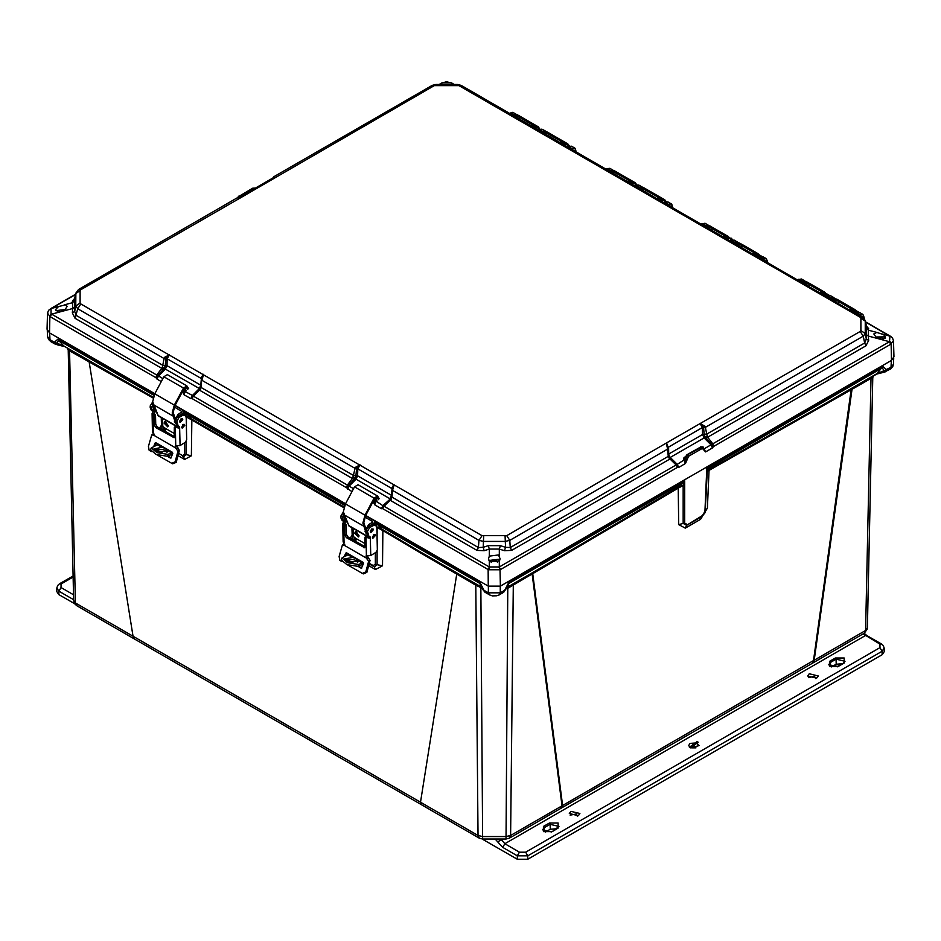 <?xml version="1.0" encoding="UTF-8"?>
<svg xmlns="http://www.w3.org/2000/svg" width="941" height="941" viewBox="0 0 941 941"><rect width="100%" height="100%" fill="white"/><g stroke="black" fill="none" stroke-linecap="round" stroke-linejoin="round"><path stroke-width="1.41" d="M885.505 371.824L886.645 369.801L882.752 366.414L876.741 374L883.775 372.295L883.94 370.742L877.294 373.459L821.34 405.771L873.542 375.859M55.284 344.206L57.142 344.594L55.354 344.253M377.129 539.334L377.141 527.478L375.318 521.961L479.863 582.314L480.404 586.525L484.921 592.254L480.404 586.525L420.18 551.755L456.173 572.728L456.691 574.092L420.521 802.238L133.01 636.245L89.183 361.92L153.089 398.055M533.159 572.34L564.212 554.214L507.717 587.066L533.159 572.34L532.677 573.692L562.636 805.437L510.575 835.455L509.328 838.149L560.718 808.472L561.977 805.79L532.159 573.986L678.19 488.191L678.684 524.655L685.248 528.195L700.622 519.314L707.397 508.081L709.008 470.394L851.135 389.833L813.518 660.594L562.636 805.437L561.036 808.26M560.718 808.472L812.271 663.252L814.153 660.194L812.565 663.04M134.281 638.939L133.01 636.245L75.445 603.005L76.703 605.686L421.756 804.908L420.521 802.238L478.087 835.455L475.84 585.161L420.427 552.802L420.18 551.755L382.575 529.536L382.834 530.595L420.427 552.802M852.17 388.163L814.153 660.194L865.555 630.517L870.978 378.388L851.135 389.833L851.711 388.421M178.484 455.879L184.707 459.502L191.423 455.82L191.823 420.004L343.853 507.728M351.958 528.971L352.405 539.428M369.143 565.941L375.435 569.54L382.458 565.776L382.834 530.595L377.141 527.478L379.893 526.972L382.575 529.536M161.487 417.757L161.981 429.484M532.7 572.61L532.159 573.986L508.281 588.019L506.187 588.407M482.474 588.407L475.84 585.161L475.299 583.773L477.793 585.243M678.461 487.12L684.719 480.745L683.142 485.45L678.19 488.191L678.461 487.12L564.212 554.214L563.977 555.261M821.023 406.865L821.34 405.771L709.291 469.324L707.244 471.476M882.752 366.414L706.844 467.983L704.938 511.41L706.844 467.983L709.291 469.324M702.021 516.433L705.527 510.669M680.802 484.98L683.142 485.45L683.213 523.49L686.636 525.325L701.998 516.456L705.115 512.586L707.279 470.865L708.491 468.994M686.518 525.384L702.421 515.562L686.624 525.325M873.624 375.8L872.813 377.576L870.978 378.388L871.507 377M124.236 381.811L123.93 380.717L63.706 345.947L88.619 360.521L89.183 361.92L68.187 350.04L73.574 600.429L68.187 350.064L67.376 348.288M184.765 442.67L184.789 454.291L182.472 455.55L183.601 456.773L186.377 454.644L186.389 441.106M186.412 426.791L186.424 417.028L191.823 420.004L191.529 418.921L344.1 506.952M184.707 459.502L183.471 456.726M183.601 456.773L182.789 456.361M163.487 426.991L163.628 430.437M88.619 360.521L153.312 397.255M375.365 552.779L375.377 564.329L373.106 565.576L374.459 566.87L377.094 564.671L377.106 551.05M375.435 569.54L374.283 566.811M374.459 566.87L369.542 564.177M369.554 564.153L373.401 566.364M354.192 540.452L354.051 537.017L354.204 540.463M481.521 588.254L481.721 587.596M506.94 587.596L507.14 588.254M513.363 583.773L510.575 835.455L506.058 836.537L482.615 836.549L482.615 839.019L506.058 839.019L507.799 587.008M55.237 344.183L54.355 342.277L57.06 343.23L58.601 340.266L63.706 345.947L57.06 343.23L57.142 344.594M188.988 416.545L186.424 417.028L184.718 411.923L191.529 418.921M376.282 524.96L377.623 524.455L379.893 526.972M480.863 587.008L482.615 836.549L478.087 835.455L479.334 838.149L421.756 804.908M482.78 589.125L480.216 583.691L377.623 524.455L375.318 521.961L375.318 525.054M505.882 589.125L503.717 592.277L508.446 583.691L508.258 586.525L505.893 589.007L507.717 587.066M707.256 470.182L708.432 468.23L882.399 367.79L883.94 370.742L891.009 367.284L891.315 360.438M500.283 586.196L500.283 592.865L504.647 590.348L508.799 582.314L508.446 583.691L682.413 483.251L683.754 483.756M890.139 369.178L892.786 366.496L893.468 364.002L890.104 369.19L883.775 372.295M864.05 317.246L864.061 318.152L864.038 317.246L859.956 315.611M575.927 151.583L571.869 149.243M575.927 150.96L574.763 148.066L571.163 148.831M672.45 207.291L668.404 204.962M672.439 206.62L671.262 203.797L667.698 204.55M763.48 259.869L767.691 262.221M55.26 344.194L50.896 341.677L47.532 336.49L47.25 330.42M185.695 414.922L187.024 414.416L344.677 505.423M479.863 582.314L484.015 590.348L488.379 592.865L488.379 586.196M49.685 332.926L49.991 339.76L54.355 342.277L58.248 338.901L58.601 340.266L154.018 395.349M489.308 594.794L492.331 595.865L496.683 595.794L499.377 594.783L500.283 592.865L488.379 592.865L489.285 594.771L484.921 592.254M503.741 592.265L499.377 594.771M859.251 315.2L860.156 314.67L856.969 312.835L856.051 313.353L859.651 312.553L862.873 314.423L860.156 314.67L860.521 315.294M864.191 318.576L862.873 314.423L864.038 317.246M513.127 114.308L510.704 112.908L512.716 112.379L509.657 113.343M542.686 131.364L539.781 129.693L541.793 129.164L538.734 130.117M542.463 129.411L545.768 131.328L543.357 131.34M572.399 148.937L568.858 146.478L571.54 146.196L567.823 146.902M610.097 170.309L607.216 168.639L609.897 168.357L606.204 169.051M609.886 168.357L613.179 170.262L610.803 170.274M638.963 185.142L642.574 187.294L639.48 187.271L636.292 185.424L638.963 185.142L637.763 184.859L635.281 185.836M668.91 204.667L665.358 202.209L668.039 201.927L664.358 202.621M704.785 225.793L705.491 225.381L702.304 223.535L701.433 224.029L704.985 223.264L708.208 225.122L705.797 225.746M733.698 242.66L734.568 242.166L731.38 240.32L730.51 240.814L734.051 240.049L737.285 241.908L734.568 242.166L734.921 242.778L737.603 242.696M738.026 242.684L737.285 241.908L738.073 242.684M762.775 259.457L763.645 258.951L760.457 257.105L759.575 257.611L763.127 256.834L766.35 258.693L763.645 258.951L763.998 259.563M767.691 262.21L766.35 258.693L767.538 262.21M801.132 281.618L802.014 281.1L798.827 279.265L797.933 279.771L801.497 278.983L804.731 280.841L802.014 281.1L802.367 281.712L805.049 281.641M805.472 281.618L804.731 280.841L805.52 281.618M826.998 296.556L830.574 295.768L833.797 297.638L831.091 297.885L831.444 298.497L834.408 298.709M834.691 298.697L833.797 297.638L834.761 298.697M883.728 334.655L885.422 337.078L882.482 339.807L876.741 338.266L873.801 333.949L876.741 332.455L883.728 334.655M885.081 338.172L883.693 336.89L875.377 337.019M65.47 304.908L67.199 306.425L64.259 310.753L58.518 312.294L55.578 309.554L58.518 306.472L65.47 304.908M65.623 309.507L55.919 310.659M498.448 554.896L500.118 558.86L499.365 561.001L490.249 561.824L489.296 561.001L488.544 558.86L489.296 556.143L498.448 554.896M499.695 560.518L498.389 559.354L488.967 560.518M882.776 339.736L881.952 337.901L876.812 338.313M64.188 310.789L58.224 312.224M497.389 562.33L496.636 560.365L491.084 561.718L491.273 562.33M668.804 455.479L668.204 456.114L668.804 455.362L668.157 447.728L667.604 449.128L666.228 443.093L506.693 535.641L481.968 535.641L80.761 304.002L80.079 303.049L80.079 290.675L80.761 289.734L240.931 197.551L238.555 197.657M273.584 177.108L274.772 178.014L434.307 85.607L459.032 85.607L860.239 317.246L860.921 318.199L860.921 330.573L860.239 331.526L700.069 423.544L703.48 427.332L704.209 434.342L706.691 433.895L705.385 427.32L703.609 427.908M701.198 424.12L704.974 426.167L702.386 427.567L702.539 434.471L668.698 454.009L668.545 447.104L702.386 427.567L700.069 423.544L666.228 443.093L668.157 447.598M704.974 426.167L705.385 427.32L863.285 336.231L865.226 333.526L865.226 321.152L864.273 318.681L461.208 85.396L459.032 85.607M80.761 289.734L78.573 289.522L236.803 198.116L239.802 197.363M78.573 289.522L75.833 293.11L74.621 298.438L74.645 311.483L76.339 315.47L162.769 365.367L162.275 367.343L164.357 368.119L165.263 365.778L162.769 365.367L165.298 365.543L165.898 359.133L164.11 358.533L164.522 357.392L169.451 354.757L167.122 358.792L200.962 378.317L203.28 374.295L201.374 378.564L200.692 386.563L201.303 387.316L201.35 378.941M352.934 477.416L355.016 478.193L355.921 475.852L353.428 475.44L352.463 478.451L199.539 390.162L201.268 387.598L353.428 475.44L355.945 475.617L356.557 469.194L201.892 380.329L203.491 374.871L202.621 375.141M353.463 475.17L355.18 467.442L360.097 464.83L357.78 468.853L391.621 488.403L393.95 484.38L392.032 488.65M391.644 496.236L391.938 489.779L392.55 490.426L394.15 484.944L393.291 485.215M667.416 447.845L668.134 447.351L666.887 443.94M704.233 434.566L705.15 436.918L704.103 437.894L702.539 434.471L706.738 434.166L864.661 342.983L866.002 345.77L707.691 437.177L706.691 433.895M860.239 331.526L863.285 336.231L864.661 342.983L866.355 339.007L866.379 325.951L865.167 320.634M273.008 177.967L274.113 177.555M75.833 293.11L75.774 306.001L77.715 308.719L164.11 358.533L162.805 365.096M165.898 359.133L164.522 357.392M201.35 378.8L200.809 385.21L166.969 365.673L167.122 358.792L166.016 358.556L168.321 355.333M202.092 379.058L201.374 378.564M355.18 467.442L356.674 468.618L358.956 465.407M356.557 469.194L357.78 468.853L357.615 475.746L391.456 495.284L389.892 498.706L356.051 479.169L357.615 475.746L355.921 475.852M200.704 386.68L201.303 387.316M392.75 489.144L391.997 489.026M391.35 496.754L478.357 547.568L477.016 550.356L390.197 500.236L391.915 497.671L392.55 490.426L478.922 540.357L483.615 541.475L505.046 541.475L509.74 540.357L667.604 449.128L668.204 456.114M481.968 535.641L478.922 540.357L478.357 547.568L483.156 547.333L488.285 545.686L500.377 545.686L505.505 547.333L510.316 547.568L668.239 456.385L669.957 458.961L511.645 550.356L510.316 547.568L509.74 540.357L506.693 535.641M866.038 334.573L868.343 336.008L868.661 340.442L866.355 339.007L865.226 333.526L860.921 330.573M860.921 318.199L865.226 321.152L866.355 326.092L868.661 328.691L868.343 330.185L866.038 327.597M876.741 332.455L868.343 330.185L868.343 336.008L876.741 338.266M74.962 300.073L72.657 302.673L72.339 301.179L74.645 298.579L75.774 293.639L80.079 290.675M80.079 303.049L75.774 306.001L74.645 311.483L72.339 312.918L72.657 308.483L74.962 307.048M64.259 310.753L72.657 308.483L72.657 302.673L64.259 304.931M162.275 367.343L161.805 368.378L74.998 318.258L77.715 308.719L80.761 304.002M200.998 386.151L199.857 388.657L200.409 389.351M390.562 498.73L391.35 496.636L391.95 497.389M488.285 545.686L489.296 549.026L484.156 550.685L483.156 547.333L483.615 536.029M505.046 536.029L505.505 547.333L504.505 550.685L499.365 549.026L500.377 545.686M499.365 556.143L499.365 549.026L489.296 549.026L489.296 556.143M668.804 455.362L669.592 457.444M685.189 456.714L683.342 459.196L683.907 460.055L685.177 458.69L685.777 459.314L685.542 463.49L683.907 460.055M868.661 340.442L866.002 345.77M707.22 436.142L705.15 436.918L706.209 438.259L707.691 437.177L712.796 443.752L711.714 444.352L712.49 447.928L713.56 446.516L890.645 344.288L889.539 341.712L882.482 339.807M866.39 325.998L868.661 328.691M72.339 301.179L74.61 298.485M74.998 318.258L72.339 312.918M157.112 376.812L155.947 377.717L157.018 379.129L157.794 375.553L156.712 374.953L161.805 368.378L163.299 369.472L164.357 368.119L165.393 369.095L166.969 365.673L165.263 365.778M184.401 387.963L186.165 390.409L185.6 391.256L184.318 389.892L184.248 388.351M199.857 388.715L198.716 389.892L199.539 390.162L193.387 396.137L192.764 395.749L190.858 398.666L191.964 398.514L346.594 487.791L347.37 485.038L352.463 478.451L353.957 479.545L355.016 478.193L356.051 479.169L349.076 486.132L347.664 489.202L347.77 486.885L346.594 487.791L351.958 491.684M199.915 388.657L192.764 395.749L185.295 391.574L183.966 394.691L182.436 391.55M375.059 498.036L376.823 500.483L376.259 501.33L374.977 499.965L374.906 498.424M484.156 550.685L477.016 550.356M388.398 500.941L390.197 500.236L384.046 506.211L383.422 505.823L381.505 508.74L382.611 508.587L488.191 569.552L489.296 566.976L489.296 561.001M390.397 498.871L382.916 505.67L390.515 498.73L391.068 499.424M511.645 550.356L504.505 550.685M685.483 458.996L677.238 464.384L678.649 467.465L676.732 464.548L676.12 464.936L669.957 458.961L671.803 459.702L670.792 458.679M669.098 458.149L669.651 457.455L670.78 458.667L669.651 457.514M706.209 438.259L711.714 444.352L704.115 448.869L705.597 451.903L712.49 447.928L711.078 444.846L704.103 437.894L670.263 457.432L677.238 464.384L671.803 459.702M685.26 457.15L683.342 459.196M882.482 333.996L889.974 336.184L889.539 341.712L712.796 443.752L713.56 446.516L712.384 445.611M443.14 84.408L450.198 84.408M453.962 84.419L451.186 82.843L442.141 82.843L439.376 84.419M75.527 294.486L51.026 308.66L51.026 313.882L156.712 374.953L155.947 377.717L49.932 316.517L51.026 313.882M162.887 378.635L157.794 375.553L163.299 369.472M186.165 390.409L184.307 389.598L184.024 390.197L185.6 391.256M347.77 486.885L348.441 485.638L193.387 396.137L191.964 398.514L191.823 396.855M353.545 488.708L348.441 485.638L353.957 479.545M376.823 500.483L374.965 499.671L375.953 501.647L374.612 504.764L373.095 501.624M390.515 498.789L389.386 499.942M499.365 561.001L499.365 566.976L489.296 566.976L384.046 506.211L382.611 508.587L382.481 506.928M704.021 449.527L705.597 451.903L702.304 448.375L688.6 456.279L685.542 463.49L678.649 467.465L677.544 467.312L676.12 464.936L499.365 566.976L500.471 569.552L677.544 467.312L677.673 465.642M489.814 567.211L488.626 569.799L500.036 569.799L500.4 586.137L891.433 360.379L893.95 356.78L893.432 340.642L890.645 344.288M688.6 456.279L687.895 455.056L685.177 458.69L687.377 454.762L701.069 446.857L702.809 446.893M865.473 321.998L889.974 336.184M889.974 341.407L891.068 344.041L891.433 360.379M451.986 83.137L451.186 82.843M441.353 83.137L442.141 82.843M51.026 308.66L48.614 310.354L47.568 313.118L49.932 316.517L49.567 332.855L154.853 393.644M175.073 405.312L345.512 503.717M365.72 515.386L488.261 586.137L488.191 569.552M200.833 385.234L199.233 388.633L192.27 395.596L190.858 398.666L183.966 394.691L184.024 390.197M376.259 501.33L382.916 505.67L381.505 508.74L374.612 504.764L374.671 500.271M500.471 569.552L498.859 567.211M687.212 459.314L685.777 459.314L687.212 458.726M500.4 586.137L488.261 586.137M49.567 332.855L47.05 329.256L47.568 313.118M703.762 448.351L703.115 447.01L701.586 447.151L686.659 455.15M703.786 449.751L703.939 449.033M252.4 188.623L254.858 188.271M237.944 197.645L253.105 188.235L238.802 197.457M238.696 196.528L252.6 188.176L254.623 188.071L254.035 188.918M183.224 390.08L183.66 389.292M182.907 390.68L184.307 389.598L184.083 388.48M373.883 500.153L374.306 499.365M373.565 500.753L374.965 499.671L374.741 498.554M515.08 116.472L519.056 116.543L519.044 118.754M539.828 129.505L536.817 127.258L533.935 127.353M544.651 133.528L548.603 133.61L548.591 135.81M569.223 146.149L566.364 144.326L563.506 144.408M612.12 172.474L616.049 172.544L616.037 174.732M636.669 185.095L633.811 183.26L630.976 183.354M641.68 189.529L645.597 189.6L645.597 191.788M666.028 201.786L663.37 200.327L660.523 200.409M708.126 227.898L712.043 227.969L712.031 230.157M732.263 239.837L729.804 238.685L726.958 238.767M737.662 244.954L741.59 245.025L741.59 247.224M761.54 256.575L756.505 255.834M805.073 283.888L809.037 283.97L809.037 286.182M828.986 295.521L823.904 294.768M834.596 300.955L838.596 301.026L838.584 303.261M858.192 312.283L853.428 311.836M511.575 114.449L516.315 114.284L515.315 114.202L518.115 116.425M519.056 116.543L519.267 115.849L517.844 115.59L513.657 115.649M530.406 125.306L535.182 125.129M539.969 129.435L538.264 126.788L532.488 126.517M544.639 131.34L546.768 131.705L544.874 131.269M548.603 133.61L548.815 132.916L547.391 132.646L547.662 133.493M559.966 142.373L564.741 142.197M569.423 146.078L567.823 143.855L562.048 143.573M608.615 170.439L613.309 170.286L612.32 170.203L615.108 172.426M616.049 172.544L616.261 171.85L614.838 171.58L610.697 171.65M627.435 181.307L632.187 181.131M636.869 185.024L635.257 182.789L629.517 182.507M641.633 187.341L643.773 187.706M645.597 189.6L645.808 188.918L644.385 188.647L644.656 189.494M656.994 198.375L661.735 198.198M666.299 201.715L664.817 199.857L659.076 199.574M708.079 225.711L710.208 226.063L708.314 225.628M712.043 227.969L712.255 227.275L710.831 227.004L711.102 227.851M723.429 236.732L728.181 236.556M732.616 239.779L731.263 238.214L725.511 237.932M734.156 242.931L738.861 242.766L737.862 242.684L740.649 244.907M741.59 245.025L741.814 244.331L740.379 244.072L736.238 244.131M752.965 253.788L757.728 253.623M762.022 256.54L759.081 254.87L755.047 254.999M801.567 281.865L806.296 281.712L805.308 281.63L808.096 283.853M809.037 283.97L809.248 283.276L807.825 283.006L803.649 283.065M820.376 292.733L825.175 292.557M829.468 295.486L826.527 293.804L822.446 293.933M834.62 298.767L836.761 299.132M838.596 301.026L838.807 300.332L837.372 300.073L837.655 300.908M849.899 309.801L854.722 309.624M858.862 312.294L856.087 310.871L851.97 311M342.054 561.671L339.866 560.401L339.078 556.46L342.371 544.933L344.335 545.298L366.261 557.966L366.084 555.849L370.73 555.59L370.307 537.029L369.542 538.146L364.967 537.24L364.802 547.791L346.394 537.652L344.935 535.194L344.712 525.548L346.135 524.678L343.065 522.855L343.618 521.62L342.301 518.703L343.547 513.727M347.135 522.279L347.747 523.702M374.036 534.464L372.377 537.335M375.471 535.37L372.824 538.217L372.365 537.252L375.012 534.417L375.471 535.37M373.401 529.748L370.754 532.582L370.307 531.63L372.954 528.795L373.401 529.748M371.966 528.842L370.307 531.712M343.3 511.998L340.83 515.986L340.877 517.879L342.124 520.526L344.853 522.032L344.865 523.902M346.876 553.014L346.017 555.896M346.7 559.342L354.028 563.577M358.58 566.2L361.756 568.035M367.213 555.978L370.036 560.424L366.825 572.41L363.391 573.916L362.438 573.422M342.371 544.933L344.688 544.086M349.17 554.343L344.571 556.378L345.523 553.273L346.453 552.767L362.897 562.259L363.402 563.588L361.45 568.164M346.112 559.483L353.075 563.506M358.027 566.364L361.015 568.093M366.261 557.966L368.601 561.295L365.778 571.869L362.356 573.387L347.652 564.906M346.135 524.678L346.359 534.323L347.829 536.782L365.19 546.803M369.542 538.146L366.39 536.37L364.967 537.24M344.712 525.548L342.747 523.69L343.159 541.487L344.335 545.298M367.743 537.099L368.884 536.205L367.519 531.394L369.613 527.642L372.942 525.619L375.741 525.29L376.859 527.642L377.365 549.909L375.977 552.402L370.73 555.59M345.053 522.443L345.088 524.066M351.934 527.713L352.11 535.323L350.181 538.146M375.741 525.29L374.318 524.466L371.519 524.796L368.178 526.819L366.096 530.571L366.131 532.465L367.39 535.111L368.743 535.888M342.747 523.69L343.065 522.855M342.124 520.526L343.477 521.302M370.307 537.029L367.39 535.111M378.411 499.695L376.87 497.189L374.8 498.459L365.673 515.48L363.791 522.478L365.637 528.172M365.084 529.854L362.838 523.067L364.967 515.15L374.083 498.13L377.541 496.025L379.27 498.706M368.237 537.123L349.029 526.031L343.3 511.775L345.418 503.87L354.545 486.85L358.003 484.744L377.541 496.025M368.307 537.099L367.331 535.076M359.003 535.582L358.439 536.911L354.781 533.147L355.345 531.818L359.003 535.582M356.263 531.724L358.956 536.147M370.307 531.43L371.73 528.971M366.343 533.723L364.943 531.218L368.66 524.549L372.471 522.243L372.471 521.396L372.471 522.243M346.664 561.377L358.121 561.612L356.18 558.425L352.557 557.46L344.559 559.013L346.664 561.377M357.698 562.471L355.804 560.389L352.722 559.366L344.888 560.001M365.555 515.703L373.895 520.526L374.789 521.761L373.93 524.302M373.401 536.405L373.365 534.959M364.932 517.044L372.471 521.396M368.754 526.478L373.895 523.067M353.228 528.454L353.416 536.641L356.227 538.558L355.863 541.416M363.25 564.153L357.992 566.376L358.65 564.482L363.179 562.518M367.978 556.119L367.59 556.931M344.865 517.021L345.57 521.737L346.994 521.949M345.57 521.737L344.135 520.914L343.983 514.962M358.65 564.482L347.547 562.73L341.924 558.037L344.594 556.366M357.992 566.376L346.888 564.576L341.277 559.895L341.924 558.037M151.395 451.598L149.207 450.327L148.431 446.387L151.713 434.86L153.689 435.224L175.614 447.892L175.426 445.775L180.084 445.516L179.649 426.955L178.884 428.073L174.308 427.167L174.156 437.718L155.747 427.579L154.277 425.12L154.053 415.475L155.477 414.605L152.418 412.781L152.96 411.546L151.654 408.629L152.889 403.654M156.477 412.193L157.1 413.628M183.377 424.391L181.719 427.261M184.812 425.297L182.166 428.143L181.707 427.179L184.354 424.344L184.812 425.297M182.742 419.674L180.107 422.509L179.649 421.556L182.295 418.71L182.742 419.674M181.319 418.757L179.649 421.639M152.654 401.925L150.172 405.912L150.219 407.806L151.477 410.452L154.195 411.958L154.218 413.817M156.218 442.94L155.359 445.822M156.041 449.269L163.369 453.503M167.921 456.126L171.097 457.961M176.555 445.905L179.378 450.351L176.167 462.337L172.732 463.842L171.78 463.348M151.713 434.86L154.042 434.013M153.912 446.305L154.865 443.199L155.806 442.693L172.25 452.186L172.744 453.515L170.803 458.091M155.453 449.41L162.417 453.433M167.369 456.291L170.356 458.02M175.614 447.892L177.943 451.221L175.12 461.796L171.697 463.313L156.994 454.821M155.477 414.605L155.7 424.25L157.171 426.708L174.532 436.73M178.884 428.073L175.744 426.297L174.308 427.167M154.053 415.475L152.089 413.617L152.501 431.413L153.689 435.224M177.096 427.026L178.225 426.132L176.873 421.321L178.955 417.569L182.295 415.546L185.083 415.216L186.2 417.569L186.718 439.835L185.318 442.329L180.084 445.516M154.395 412.37L154.43 413.993M161.276 417.639L161.452 425.25L159.535 428.073M185.083 415.216L183.66 414.393L180.86 414.722L177.52 416.745L175.438 420.498L175.485 422.391L176.732 425.038L178.084 425.814M152.089 413.617L152.418 412.781M151.477 410.452L152.83 411.229M179.649 426.955L176.732 425.038M187.753 389.621L186.212 387.116L184.142 388.386L175.014 405.406L173.132 412.405L174.979 418.098M174.426 419.78L172.179 412.993L174.308 405.077L183.436 388.057L186.894 385.951L188.612 388.633M177.578 427.049L158.37 415.957L152.642 401.701L154.771 393.797L163.887 376.776L167.345 374.671L186.894 385.951M177.649 427.026L176.673 425.003M168.345 425.508L167.792 426.838L164.134 423.074L164.687 421.744L168.345 425.508M165.616 421.65L168.298 426.061M179.66 421.356L181.072 418.898M175.685 423.65L174.285 421.145L178.002 414.475L182.107 411.723L174.273 406.971M156.006 451.304L167.474 451.539L165.522 448.339L161.911 447.375L153.901 448.939L156.006 451.304M167.039 452.398L165.145 450.316L162.064 449.292L154.23 449.916M174.897 405.63L183.248 410.452L184.13 411.676L183.272 414.228M182.742 426.332L182.707 424.885M178.096 416.404L183.248 412.993M162.57 418.38L162.758 426.567L165.569 428.484L165.204 431.343M172.591 454.068L167.333 456.303L168.004 454.409L172.521 452.445M177.331 446.046L176.932 446.857M158.523 444.27L151.266 447.963L156.888 452.656L168.004 454.409M154.206 406.947L154.912 411.664L156.335 411.876M154.912 411.664L153.477 410.841L153.324 404.889M167.333 456.303L156.241 454.503L150.619 449.81L151.266 447.963M58.801 594.559L56.636 591.43L56.789 588.031L58.954 591.195L58.801 594.559L74.562 603.663M695.964 747.895L691.647 747.895M842.313 663.734L836.208 664.193L831.373 666.981M556.331 828.845L550.226 829.303L545.392 832.103M527.819 859.298L527.819 855.84L882.046 651.325L884.211 648.161L884.364 651.548L882.199 654.689L527.819 859.298L517.327 859.298L517.327 855.84L502.717 847.394L497.671 841.83L502.917 839.019M482.192 839.007L517.327 859.298M570.893 811.377L569.34 813.542L578.397 815.706L579.95 813.542L570.893 811.377M570.175 815.188L576.339 813.941L577.327 816.188M809.213 673.78L807.66 675.956L816.717 678.12L818.27 675.956L809.213 673.78M808.495 677.602L814.6 676.332L815.624 678.602M696.999 741.673L689.412 747.283L690.612 747.824L698.198 742.214L696.999 741.673M829.433 661.382L829.433 666.451L838.208 666.451L844.171 663.005L844.171 657.935L835.385 657.935L829.433 661.382L830.138 662.593L836.102 659.159L835.385 657.935M863.144 633.869L879.906 644.103L879.906 647.679L525.666 852.193L519.479 852.193L504.858 843.748L500.883 839.019M525.666 852.193L527.819 855.84L517.327 855.84L519.479 852.193M883.811 372.26L885.928 371.589M543.439 826.492L544.157 827.704L550.12 824.269L549.403 823.046L543.439 826.492L543.439 831.562L552.226 831.562L558.178 828.115L558.178 823.046L549.403 823.046M506.058 839.019L509.304 838.172M864.297 633.211L867.426 627.953L872.813 377.588L867.32 628.988L864.308 633.211L812.271 663.252M69.493 349.476L75.445 603.005L73.574 600.429L74.527 603.604L76.68 605.675M707.397 508.081L705.538 510.387M700.622 519.314L701.951 516.468M685.248 528.195L686.554 525.36M678.684 524.655L684.648 523.125L684.719 480.745L508.799 582.314M191.423 455.82L184.789 454.291M382.458 565.776L375.377 564.329M456.173 572.728L475.299 583.773M704.938 511.41L702.421 515.562M687.036 524.443L684.648 523.125M345.1 504.505L184.718 411.923L184.73 415.016M182.472 455.55L179.002 453.538M164.169 430.755L164.016 427.296M373.106 565.576L369.66 563.588M354.769 540.781L354.616 537.335M706.432 225.711L708.055 225.64M830.903 298.815L831.444 298.497M58.248 338.901L154.442 394.432M855.91 313.271L859.651 312.553M575.916 150.96L575.292 148.49L571.54 146.196M672.427 206.62L671.78 204.197L668.039 201.927M701.292 223.946L704.985 223.264M730.357 240.731L734.051 240.049M759.434 257.528L763.127 256.834M797.792 279.689L801.497 278.983M826.857 296.474L830.574 295.768M826.998 296.568L827.892 296.05L831.091 297.885L830.185 298.403M240.931 197.551L274.772 178.014L273.149 177.884L239.355 197.387L240.931 197.551M860.239 317.246L862.427 317.035M457.385 85.219L457.385 84.419L435.954 84.419L435.954 85.219M434.307 85.607L432.119 85.396L435.954 84.419M391.491 495.307L392.009 488.885M668.663 454.033L669.769 457.597M199.739 388.798L165.393 369.095L158.417 376.059L157.018 379.129L161.299 381.611M454.28 84.419L451.704 83.114L451.704 84.408M441.635 84.408L441.635 83.114L439.047 84.419M50.696 308.683L58.518 306.472M58.518 312.294L51.461 314.188L50.355 316.764M683.978 457.408L684.919 457.761M865.426 321.787L890.304 336.208M50.438 308.789L75.574 294.262M185.53 388.621L184.589 388.986L184.354 388.033M376.188 498.695L375.247 499.048M702.304 448.375L700.563 446.81L703.115 447.01L704.268 449.927M700.351 447.246L686.871 454.715L684.907 457.785M237.344 197.845L238.908 196.093L239.931 196.434M515.092 114.284L511.457 114.379M518.962 116.99L532.959 125.071M536.817 127.258L533.77 125.094M541.146 131.505L545.098 131.328L547.391 132.646L543.228 132.705M548.509 134.045L562.518 142.126M566.364 144.326L563.318 142.15M612.085 170.286L608.509 170.38M615.955 172.979L629.952 181.072M633.811 183.26L630.764 181.095M638.174 187.506L642.091 187.318L644.385 188.647L640.256 188.706M645.502 190.047L659.512 198.128M663.37 200.327L660.311 198.151M704.609 225.864L708.538 225.687L710.831 227.004L706.691 227.063M711.949 228.404L725.958 236.497M729.804 238.685L726.758 236.509M737.626 242.766L734.051 242.86M741.496 245.472L755.505 253.552M759.363 255.74L756.317 253.576M805.073 281.7L801.45 281.806M808.942 284.405L822.952 292.498M826.81 294.686L823.751 292.51M831.091 298.932L835.079 298.744L837.372 300.073L833.173 300.132M838.49 301.473L852.499 309.554M856.357 311.742L853.311 309.577M519.267 115.849L535.535 125.247M548.815 132.916L565.082 142.303M616.261 171.85L632.528 181.248M645.808 188.918L662.088 198.304M712.255 227.275L728.522 236.673M741.814 244.331L758.081 253.729M809.248 283.276L825.528 292.663M838.807 300.332L855.075 309.73M345.523 553.273L346.794 552.967M366.825 572.41L365.778 571.869M370.036 560.424L368.601 561.295M368.649 557.919L367.225 558.789M343.394 545.027L344.759 544.192M366.99 558.648L368.413 557.778M343.63 545.168L344.794 544.463M363.791 547.697L365.19 546.85M346.394 537.652L347.829 536.782M344.935 535.194L346.359 534.323M343.641 524.925L344.053 542.839M366.449 555.766L366.037 537.864M340.83 515.986L342.265 516.809M340.877 517.879L342.301 518.703M367.566 533.288L366.131 532.465M367.519 531.394L366.096 530.571M369.613 527.642L368.178 526.819M372.942 525.619L371.519 524.796M343.888 514.751L363.426 526.043M377.141 497.471L376.494 497.095M354.545 486.85L374.083 498.13M345.418 503.87L364.967 515.15M348.476 525.384L368.013 536.664M370.084 525.384L368.66 524.549M356.227 538.558L365.12 543.686M362.332 563.094L358.027 560.613M352.557 557.46L348.264 554.978M154.865 443.199L156.135 442.893M176.167 462.337L175.12 461.796M179.378 450.351L177.943 451.221M178.002 447.845L176.567 448.716M152.736 434.954L154.101 434.119M176.332 448.575L177.755 447.704M152.971 435.083L154.136 434.377M173.144 437.624L174.532 436.777M155.747 427.579L157.171 426.708M154.277 425.12L155.7 424.25M152.983 414.852L153.395 432.766M175.791 445.693L175.379 427.79M150.172 405.912L151.607 406.735M150.219 407.806L151.654 408.629M176.908 423.215L175.485 422.391M176.873 421.321L175.438 420.498M178.955 417.569L177.52 416.745M182.295 415.546L180.86 414.722M153.23 404.677L172.779 415.969M186.483 387.398L185.836 387.022M163.887 376.776L183.436 388.057M154.771 393.797L174.308 405.077M157.817 415.31L177.367 426.591M179.437 415.31L178.002 414.475M181.836 412.146L181.813 411.311M165.569 428.484L174.461 433.613M171.674 453.021L167.38 450.539M161.911 447.375L157.606 444.905M73.445 594.677L61.094 587.549L61.094 583.973L73.069 577.056M61.094 587.549L58.954 591.195L73.551 599.629M73.045 576.045L59.577 583.82L61.094 583.973M688.612 745.601L690.129 743.425L696.481 742.978L698.998 745.601L690.941 747.695L688.612 745.601M864.226 633.258L866.802 635.504L865.285 635.657L504.858 843.748L502.717 847.394M494.566 839.019L495.766 839.713L495.848 839.019M495.766 839.713L497.671 841.83M879.906 644.103L881.423 643.95L866.802 635.504M557.472 828.503L558.178 828.115M550.226 829.303L550.12 824.269L558.989 826.445L552.226 831.562M551.508 831.915L542.639 829.88L544.157 827.704L544.251 831.668M837.49 666.804L838.208 666.451M844.171 663.005L837.702 666.393L828.621 664.769L830.138 662.593L830.233 666.557M836.208 664.193L836.102 659.159L844.971 661.335L843.665 662.958M882.199 654.689L882.046 651.325L879.906 647.679M479.334 838.149L482.615 839.019M876.741 374L873.507 375.871M64.259 346.488L57.225 344.771M163.452 426.967L163.605 430.413M480.957 587.066L477.71 585.196M50.885 341.677L48.544 339.525L47.532 336.49M893.468 364.014L893.75 357.945M516.233 114.273L513.386 112.626M272.914 178.014L273.925 176.685L432.131 85.396M461.196 85.384L457.385 84.419M239.437 197.375L236.803 198.116M198.716 389.892L197.704 390.903M375.247 499.059L375.012 498.107M890.562 336.302L892.386 337.866L893.432 340.642M441.094 83.243L446.446 81.702L452.245 83.243M535.417 125.2L530.289 125.247M540.099 129.387L538.264 126.788L517.209 114.637M541.028 131.446L544.863 131.269M564.976 142.256L559.86 142.303M569.528 146.043L567.823 143.855L546.768 131.693M632.423 181.201L627.318 181.237M636.975 184.989L635.257 182.789L614.202 170.639M638.057 187.435L643.762 187.694L664.817 199.857L666.393 201.692M661.97 198.257L656.877 198.304M704.503 225.805L708.302 225.628M728.416 236.614L723.311 236.661M732.698 239.767L710.208 226.063M757.964 253.682L752.847 253.729M762.092 256.54L739.755 243.119M825.41 292.616L820.258 292.663M829.527 295.486L807.202 282.065M830.985 298.862L836.749 299.12L858.921 312.294M854.957 309.683L849.782 309.73M362.356 573.387L363.391 573.916M365.908 527.607L365.214 527.207M374.859 524.784L374.789 521.761M171.697 463.313L172.732 463.842M175.261 417.533L174.556 417.134M184.201 414.71L184.13 411.676M59.577 583.82L57.754 585.408L56.789 588.031M884.211 648.161L883.258 645.538L881.423 643.95"/></g></svg>
